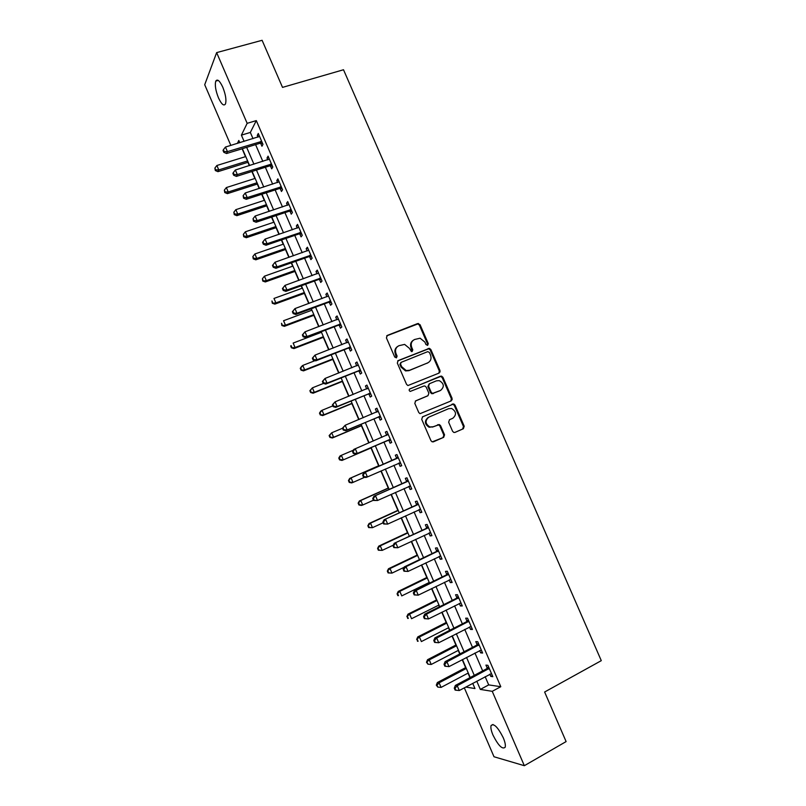 <?xml version="1.0" encoding="UTF-8"?>
<svg xmlns="http://www.w3.org/2000/svg" width="806" height="806" viewBox="0 0 806 806"><rect width="100%" height="100%" fill="white"/><g stroke="black" fill="none" stroke-linecap="round" stroke-linejoin="round"><path stroke-width="1.21" d="M427.664 345.321L428.288 343.608L420.057 324.697L417.619 323.569L387.333 335.407L386.417 337.875L394.718 357.038L396.451 357.824L397.096 356.091L396.018 353.612C394.839 349.985 395.806 347.346 398.94 345.693L404.622 344.404L409.357 348.293L411.453 351.597L412.148 351.537L412.783 349.814L411.715 347.346C410.526 343.749 411.483 341.129 414.586 339.497L420.107 338.208L424.893 342.087L425.961 344.545L427.664 345.321M427.482 345.381L427.603 344.051L419.392 325.161L417.851 323.941L386.668 335.88M396.31 357.874L395.383 354.036L396.018 353.612M411.987 351.587L411.06 347.779L411.715 347.346M492.99 735.112C491.166 730.75 490.522 727.566 491.066 725.551C493.766 723.042 497.826 727.093 503.236 737.692C505.07 742.054 505.715 745.248 505.171 747.253C502.39 749.701 498.33 745.651 492.99 735.112M218.456 97.838C215.595 90.564 214.708 84.973 215.786 81.094C217.408 78.706 219.736 80.741 222.788 87.209C225.66 94.544 226.557 100.125 225.468 103.954C223.826 106.342 221.489 104.306 218.456 97.838M452.599 431.311L453.838 432.449L455.037 432.389L463.359 428.742L464.216 426.233L455.017 405.096L453.707 403.937L422.606 416.793L421.709 419.322L430.988 440.741L432.197 441.869L443.663 437.356L444.549 434.817L440.59 425.699L439.33 424.55L433.074 426.797L429.82 426.948C425.195 423.855 424.883 420.581 428.873 417.115L448.61 408.682L451.632 408.491C456.357 411.483 456.74 414.747 452.791 418.284L449.526 419.694L448.65 422.213L452.599 431.311M230.838 145.412L204.714 84.721L216.643 52.612L262.101 40.3L282.523 87.391L343.507 69.749L601.286 660.658L544.624 692.011L566.114 741.58L524.333 765.7L493.997 756.753L464.327 687.83M216.643 52.612L247.16 123.328L241.397 135.146L244.087 141.382M485.152 676.687L488.698 684.899L500.788 686.702L256.298 120.608L247.16 123.328M500.788 686.702L492.244 691.326L524.333 765.7M439.139 373.057L440.016 370.589L430.857 349.542L429.397 348.333L398.235 360.554L397.318 363.043L406.556 384.361L407.917 385.55L439.139 373.057M442.927 377.289L452.106 398.386L451.239 400.874L420.037 413.68L418.757 412.521L414.798 403.373L415.705 400.854L427.966 395.706L428.863 393.207L426.243 387.182L424.883 386.003L423.785 386.074L410.204 391.434C408.934 390.638 408.833 389.782 409.901 388.855L441.537 376.1L442.927 377.289L442.222 377.671L451.38 398.728L452.106 398.386M256.298 120.608L250.334 132.446L253.024 138.662M255.593 144.627L262.827 161.391M265.355 167.255L272.65 184.161M275.138 189.924L282.493 206.961M284.931 212.633L292.346 229.811M294.754 235.392L302.22 252.711M304.587 258.182L312.124 275.642M314.441 281.022L322.027 298.613M324.314 303.892L331.961 321.634M334.198 326.813L341.915 344.686M344.102 349.774L351.879 367.788M354.025 372.775L361.864 390.93M363.969 395.817L371.868 414.113M373.934 418.898L381.883 437.336M383.908 442.02L391.907 460.558M393.933 465.264L401.912 483.761M403.997 488.587L411.947 507.004M414.072 511.951L421.991 530.288M424.178 535.355L432.056 553.611M434.293 558.8L442.141 576.985M444.428 582.295L452.237 600.399M454.584 605.83L462.362 623.854M464.75 629.405L472.497 647.359M474.946 653.021L482.663 670.904M260.681 143.317L261.95 146.249L262.978 144.345L258.283 133.474L257.275 135.418L258.011 137.141M260.247 142.309L260.56 143.025M270.433 165.905L271.703 168.847L272.781 167.033L268.076 156.142L267.018 157.996L267.804 159.83M270.02 164.958L270.312 165.633M280.196 188.533L281.475 191.485L282.584 189.763L277.879 178.851L276.78 180.615L277.617 182.559M279.813 187.647L280.085 188.272M289.989 211.202L291.258 214.164L292.417 212.532L287.702 201.591L286.563 203.273L287.45 205.318M289.626 210.376L289.878 210.96M299.792 233.921L301.071 236.873L302.27 235.342L297.535 224.38L296.356 225.972L297.293 228.128M299.459 233.146L299.691 233.69M309.615 256.671L310.894 259.633L312.134 258.192L307.398 247.21L306.179 248.711L307.157 250.978M309.303 255.955L309.524 256.459M319.458 279.47L320.738 282.432L322.017 281.082L317.272 270.091L316.012 271.491L317.04 273.869M329.311 302.3L330.591 305.273L331.921 304.013L327.165 293.001L325.866 294.311L326.934 296.799M339.185 325.181L340.475 328.153L341.835 326.984L337.069 315.952L335.729 317.171L336.858 319.781M349.079 348.091L350.368 351.084L351.779 350.005L347.003 338.953L345.613 340.072L346.792 342.792M358.992 371.052L360.282 374.044L361.733 373.057L356.947 361.985L355.527 363.012L356.746 365.853M368.916 394.053L370.216 397.046L371.707 396.159L366.911 385.067L365.44 386.003L366.72 388.945M378.87 417.095L380.16 420.097L381.691 419.301L376.896 408.189L375.384 409.025L376.684 412.027M388.835 440.177L390.134 443.189L391.706 442.484L386.9 431.351L385.349 432.097L386.638 435.109M398.819 463.309L400.119 466.321L401.731 465.707L396.915 454.554L395.323 455.209L396.623 458.221M408.813 486.471L410.123 489.494L411.775 488.98L406.949 477.807L405.317 478.361L406.617 481.384M418.858 509.745L420.138 512.707L421.84 512.294L417.014 501.1L415.332 501.554L416.631 504.576M428.943 533.109L430.182 535.96L431.925 535.647L427.079 524.424L425.356 524.797L426.666 527.819M439.048 556.513L440.237 559.263L442.031 559.042L437.174 547.808L435.411 548.07L436.721 551.103M449.174 579.957L450.312 582.607L452.146 582.476L447.29 571.222L445.476 571.394L446.786 574.436M459.309 603.452L460.407 605.991L462.281 605.961L457.415 594.687L455.561 594.757L456.881 597.8M469.475 626.977L470.523 629.415L472.447 629.486L467.561 618.182L465.667 618.172L466.986 621.214M479.651 650.563L480.658 652.89L482.623 653.051L477.736 641.737L475.792 641.616L477.112 644.669M489.846 674.179L490.804 676.405L492.809 676.667L487.912 665.323L485.927 665.111L487.247 668.174M242.132 148.747L245.477 156.646M247.916 162.308L249.336 165.613M251.875 171.507L254.877 178.479M257.285 184.06L259.189 188.493M261.688 194.286L264.308 200.351M266.675 205.842L269.073 211.414M271.521 217.106L273.748 222.265M276.075 227.665L278.967 234.375M281.375 239.976L283.198 244.218M285.495 249.528L288.87 257.376M291.248 262.877L292.679 266.202M294.925 271.421L298.804 280.428M301.132 285.828L302.169 288.226M304.376 293.354L308.748 303.509M311.035 308.819L311.67 310.29M313.846 315.327L318.713 326.642M320.959 331.85L321.191 332.384M323.327 337.341L328.697 349.814M332.828 359.395L338.701 373.027M342.338 381.48L348.726 396.28M351.879 403.605L358.761 419.583M361.431 425.77L368.816 442.927M370.992 447.975L378.659 465.767M380.906 470.996L388.25 488.033M391.011 494.431L397.872 510.349M401.126 517.905L407.493 532.695M411.262 541.431L417.145 555.092M421.417 564.996L426.807 577.519M428.994 582.577L429.286 583.272M431.583 588.602L436.489 599.986M438.716 605.155L439.431 606.807M441.779 612.258L446.181 622.494M448.458 627.773L449.587 630.383M451.985 635.954L455.904 645.042M458.221 650.432L459.763 653.998M462.211 659.691L465.636 667.63M468.004 673.131L469.958 677.665M242.102 148.818L233.418 151.417M239.775 142.692L238.808 140.466L237.367 143.428M465.747 687.065L474.966 688.546L472.719 683.337M470.21 677.524L462.473 659.56M460.014 653.868L452.247 635.823M449.839 630.252L442.031 612.127M439.683 606.676L431.845 588.481M429.548 583.151L421.669 564.875M419.432 559.656L411.523 541.31M409.327 536.212L401.388 517.784M399.242 512.817L391.273 494.31M389.177 489.454L381.178 470.875M379.132 466.14L371.113 447.521M369.077 442.816L361.098 424.278M359.023 419.473L351.104 401.086M348.988 396.179L341.129 377.933M338.973 372.916L331.165 354.821M328.969 349.713L321.231 331.75M318.985 326.541L311.307 308.718M309.02 303.409L301.404 285.727M299.076 280.327L291.52 262.786M289.142 257.285L281.647 239.886M279.229 234.284L271.793 217.016M269.345 211.323L261.96 194.196M259.461 188.403L252.147 171.416M249.608 165.522L242.354 148.677M476.769 681.171L480.326 689.412L492.244 691.326M246.666 147.357L253.92 164.182M256.449 170.056L263.764 187.022M266.262 192.805L273.627 209.903M276.075 215.595L283.51 232.823M285.918 238.415L293.404 255.794M295.772 261.285L303.328 278.795M305.655 284.196L313.262 301.847M315.549 307.146L323.216 324.939M325.453 330.138L333.19 348.071M335.387 353.169L343.175 371.244M345.331 376.251L353.189 394.466M355.295 399.363L363.214 417.73M365.279 422.525L373.259 441.023M375.284 445.728L383.293 464.316M385.339 469.052L393.328 487.6M395.424 492.446L403.383 510.923M405.519 515.88L413.458 534.287M415.644 539.365L423.543 557.692M425.79 562.89L433.648 581.136M435.945 586.456L443.784 604.631M446.121 610.071L453.929 628.166M456.327 633.728L464.085 651.742M466.543 657.424L474.271 675.368M250.334 132.446L241.397 135.146M488.698 684.899L480.326 689.412M257.275 135.418L258.907 134.924M267.018 157.996L268.65 157.482M276.78 180.615L278.413 180.091M286.563 203.273L288.185 202.729M296.356 225.972L297.978 225.418M306.179 248.711L307.791 248.137M316.012 271.491L317.624 270.907M325.866 294.311L327.468 293.716M335.729 317.171L337.331 316.567M345.613 340.072L347.215 339.457M355.527 363.012L357.118 362.388M365.44 386.003L367.042 385.359M375.384 409.025L376.976 408.37M385.349 432.097L386.93 431.422M400.119 466.321L401.69 465.626M410.123 489.494L411.695 488.779M420.138 512.707L421.709 511.981M430.182 535.96L431.744 535.224M440.237 559.263L441.799 558.508M450.312 582.607L451.874 581.841M460.407 605.991L461.959 605.205M470.523 629.415L472.074 628.62M480.658 652.89L482.2 652.074M490.804 676.405L492.345 675.579M413.256 340.263C410.667 342.046 409.932 344.555 411.06 347.779M397.58 346.489C395 348.303 394.265 350.822 395.383 354.036M438.907 373.148L439.32 370.982L430.182 349.965L428.711 348.766L397.65 360.947M429.397 352.434L427.694 351.658L401.197 362.327L400.552 364.07L401.69 366.69L406.174 370.508L409.599 370.266L427.694 362.901C430.767 361.239 431.704 358.61 430.515 355.023L429.397 352.434M400.824 362.569L399.917 364.473L400.552 364.07M428.057 362.73L408.944 370.659L405.529 370.911L401.045 367.093L399.917 364.473M450.816 401.045L451.38 398.728M415.302 401.086L427.523 395.937M409.519 389.107L440.499 376.18M440.58 390.416C444.59 386.809 444.146 383.545 439.25 380.623L436.409 380.835L429.467 383.716L428.58 386.205L431.2 392.23L432.53 393.399L440.499 390.457M429.165 383.888L427.895 386.578L428.58 386.205M439.875 390.779L431.845 393.761L430.505 392.593L427.895 386.578M442.222 377.671L440.842 376.483L439.804 376.563M452.791 418.284L449.405 419.755M428.188 417.437C424.208 420.893 424.52 424.168 429.124 427.251L433.074 426.797M433.205 441.91L442.957 437.648L443.834 435.109L439.885 426.001L438.625 424.863L432.379 427.099M454.786 432.469L462.614 429.044L463.48 426.535L454.302 405.428L452.982 404.269L422.324 416.944M245.749 156.566L216.874 165.502L218.769 169.915L217.942 171.658L248.188 162.228M215.645 169.834L214.88 168.071L215.313 170.54L215.645 169.834L218.769 169.915L247.623 160.928M214.88 168.071L216.874 165.502M217.942 171.658L215.313 170.54M261.708 141.403L227.443 151.629L225.468 147.045L259.562 136.426M262.605 143.478L259.683 143.367L226.546 153.523L227.443 151.629L224.179 151.558L223.393 149.725L223.04 150.49L223.826 152.314L224.179 151.558M223.826 152.314L226.546 153.523M225.468 147.045L223.393 149.725M255.149 178.398L226.355 187.566L228.249 191.979L227.383 193.642L257.557 183.97M225.116 191.888L224.35 190.125L224.773 192.563L225.116 191.888L228.249 191.979L257.033 182.771M224.35 190.125L226.355 187.566M227.383 193.642L224.773 192.563M264.58 200.271L235.846 209.661L237.75 214.084L236.843 215.665L266.937 205.752M234.606 213.993L233.841 212.22L234.244 214.618L234.606 213.993L237.75 214.084L266.464 204.643M233.841 212.22L235.846 209.661M236.843 215.665L234.244 214.618M274.02 222.174L245.356 231.796L247.261 236.229L246.314 237.72L276.347 227.574M244.107 236.128L243.341 234.355L243.734 236.722L244.107 236.128L247.261 236.229L275.904 226.557M243.341 234.355L245.356 231.796M246.314 237.72L243.734 236.722M271.501 164.081L237.327 174.59L235.352 169.995L269.345 159.094M272.347 166.056L269.436 165.965L236.38 176.393L237.327 174.59L234.052 174.509L233.266 172.665L232.894 173.401L233.68 175.234L234.052 174.509M233.68 175.234L236.38 176.393M235.352 169.995L233.266 172.665M281.314 186.801L247.22 197.591L245.246 192.987L279.158 181.803M282.12 188.675L279.208 188.604L246.243 199.304L247.22 197.591L243.946 197.5L243.15 195.656L243.553 198.185L243.946 197.5M243.553 198.185L246.243 199.304M245.246 192.987L243.15 195.656M291.137 209.56L257.134 220.632L255.149 216.028L288.981 204.563M291.903 211.333L289.001 211.283L256.117 222.255L257.134 220.632L253.85 220.532L253.054 218.688L253.447 221.187L253.85 220.532M253.447 221.187L256.117 222.255M255.149 216.028L253.054 218.688M283.47 244.117L254.887 253.971L256.792 258.414L255.804 259.814L285.757 249.427M253.628 258.293L252.862 256.52L253.245 258.857L253.628 258.293L256.792 258.414L285.364 248.51M252.862 256.52L254.887 253.971M255.804 259.814L253.245 258.857M300.981 232.37L267.068 243.724L265.083 239.1L298.814 227.352M301.706 234.032L298.804 234.002L266 245.246L267.068 243.724L263.774 243.614L262.978 241.76L262.555 242.374L263.35 244.218L263.774 243.614M263.35 244.218L266 245.246M265.083 239.1L262.978 241.76M292.941 266.101L264.428 276.186L266.333 280.629L265.315 281.949L295.197 271.33M263.169 280.508L262.403 278.735L262.766 281.042L266.333 280.629L294.845 270.504M262.403 278.735L264.428 276.186M265.315 281.949L262.766 281.042M302.431 288.125L273.98 298.442L275.894 302.895L274.836 304.124L304.648 293.263M272.72 302.764L271.954 300.981L272.307 303.257L275.894 302.895L304.336 292.538M274.836 304.124L272.307 303.257M311.942 310.189L283.561 320.728L285.475 325.191L284.377 326.339L314.108 315.227M282.302 325.05L281.526 323.266L281.858 325.513L285.475 325.191L313.846 314.602M284.377 326.339L281.858 325.513M321.463 332.284L293.152 343.064L295.077 347.537L293.938 348.595L323.599 337.24M291.883 347.376L291.117 345.593L290.664 346.016L291.44 347.799L295.077 347.537L323.367 336.707M293.938 348.595L291.44 347.799M315.065 360.635L302.764 365.43L304.688 369.914L303.509 370.881L333.09 359.285M301.494 369.752L300.719 367.959L300.255 368.352L301.021 370.135L304.688 369.914L332.908 358.861M300.255 368.352L301.595 366.418L302.764 365.43L300.719 367.959M303.509 370.881L301.021 370.135M310.844 255.21L277.022 266.857L275.027 262.222L308.678 250.192M311.519 256.771L308.627 256.761L275.914 268.277L277.022 266.857L273.718 266.726L272.922 264.882L272.478 265.456L273.274 267.3L273.718 266.726M309.353 256.661L310.582 255.2L309.343 256.661M273.274 267.3L275.914 268.277M275.027 262.222L272.922 264.882M282.422 288.568L283.218 290.422L283.682 289.888L282.876 288.034L282.422 288.568L284.992 285.384L318.551 273.063M282.876 288.034L284.992 285.384L286.986 290.019L285.838 291.359L318.471 279.561L321.352 279.551M320.728 278.1L286.986 290.019L283.682 289.888M283.218 290.422L285.838 291.359M292.387 311.731L293.183 313.584L293.656 313.091L292.86 311.237L292.387 311.731L294.976 308.587L328.455 295.983M292.86 311.237L294.976 308.587L296.971 313.232L295.782 314.481L328.334 302.401L331.206 302.371M330.631 301.021L296.971 313.232L293.656 313.091M293.183 313.584L295.782 314.481M302.371 334.933L303.167 336.797L303.65 336.334L302.855 334.48L302.371 334.933L304.98 331.84L338.369 318.944M302.855 334.48L304.98 331.84L306.985 336.495L305.746 337.633L338.208 325.281L341.079 325.241M340.545 323.992L306.985 336.495L303.65 336.334M337.764 319.428L338.329 318.864M303.167 336.797L305.746 337.633M312.365 358.186L313.161 360.05L313.675 359.627L312.869 357.763L312.365 358.186L314.995 355.124L348.293 341.945M312.869 357.763L314.995 355.124L317 359.788L315.73 360.846L348.101 348.212L350.973 348.142M350.479 347.003L317 359.788L313.675 359.627M347.416 342.55L348.212 341.764M313.161 360.05L315.73 360.846M323.468 383.424L312.396 387.847L314.32 392.331L313.101 393.217L342.61 381.369M311.116 392.159L310.35 390.366L309.867 390.719L310.632 392.512L314.32 392.331L342.469 381.036M309.867 390.719L312.396 387.847L310.35 390.366M313.101 393.217L310.632 392.512M322.38 381.47L323.186 383.334L323.71 382.951L322.904 381.087L322.38 381.47L325.04 378.457L358.247 364.987M322.904 381.087L325.04 378.457L327.045 383.132L325.725 384.089L358.015 371.173L360.876 371.092M360.433 370.055L327.045 383.132L323.71 382.951M357.108 365.702L358.116 364.695M323.186 383.334L325.725 384.089M332.868 405.871L322.037 410.294L323.962 414.788L322.712 415.584L352.141 403.494M320.758 414.606L319.982 412.803L319.488 413.125L320.254 414.919L323.962 414.788L352.041 403.262M319.488 413.125L320.788 411.1L322.037 410.294L319.982 412.803M322.712 415.584L320.254 414.919M332.415 404.803L333.221 406.677L333.755 406.325L332.949 404.461L332.415 404.803L335.095 401.841L368.211 388.069M332.949 404.461L335.095 401.841L337.11 406.516L335.739 407.373L367.949 394.184L370.8 394.074M370.407 393.147L337.11 406.516L333.755 406.325M366.831 388.905L368.04 387.676M333.221 406.677L335.739 407.373M342.5 428.268L331.699 432.782L333.634 437.285L332.334 437.99L361.692 425.659M330.41 437.094L329.644 435.29L329.13 435.572L329.896 437.376L333.634 437.285L361.632 425.528M329.13 435.572L331.699 432.782L329.644 435.29M332.334 437.99L329.896 437.376M342.469 428.177L343.275 430.051L343.83 429.749L343.024 427.875L342.469 428.177L345.17 425.256L378.195 411.201M343.024 427.875L345.17 425.256L347.185 429.951L345.784 430.706L377.893 417.236L380.744 417.105M380.392 416.289L347.185 429.951L343.83 429.749M376.563 412.148L377.974 410.687M343.275 430.051L345.784 430.706M341.976 460.438L371.254 447.854L341.976 460.438L339.558 459.863L340.092 459.622L339.316 457.818L338.782 458.07L339.558 459.863M353.36 450.191L341.371 455.319L343.316 459.823L340.092 459.622M338.782 458.07L340.041 455.944L341.371 455.319L339.316 457.818M352.534 451.592L353.34 453.476L353.915 453.204L353.109 451.33L352.534 451.592L353.824 449.405L388.2 434.374M353.109 451.33L355.265 448.72L357.28 453.415L355.839 454.08L387.867 440.328L390.709 440.177M390.396 439.461L357.28 453.415L353.915 453.204M386.276 435.462L387.928 433.749M353.34 453.476L355.839 454.08M378.921 465.646L349.703 478.421L351.073 477.887L353.008 482.401L364.765 477.243M378.941 465.697L351.073 477.887L348.454 480.598L349.23 482.401L349.774 482.19L348.998 480.376M349.774 482.19L353.008 482.401L351.638 482.925L349.23 482.401M348.454 480.598L349.703 478.421M397.449 458.191L363.889 472.81L398.224 457.576M363.214 474.825L365.38 472.225L367.405 476.93L365.904 477.495L363.435 476.94L364.03 476.709L363.214 474.825L362.629 475.056L363.435 476.94M400.431 462.684L367.405 476.93L364.03 476.709M395.847 458.826L397.902 456.851M400.683 463.289L398.365 463.319M363.889 472.81L362.629 475.056M388.512 487.922L359.375 500.949L360.786 500.496L362.73 505.019L373.44 500.204M388.583 488.063L360.786 500.496L358.146 503.156L358.922 504.969L359.486 504.798L358.71 502.984M359.486 504.798L362.73 505.019L361.31 505.453L358.922 504.969M358.146 503.156L359.375 500.949M407.493 481.454L373.984 496.264L408.259 480.829M373.339 498.37L375.505 495.771L377.53 500.486L373.541 500.445L374.155 500.254L373.339 498.37L372.735 498.561L373.541 500.445M410.466 485.947L377.53 500.486L374.155 500.254M405.851 481.998L407.896 479.993M410.687 486.441L408.692 486.471M373.984 496.264L372.735 498.561M398.134 510.228L369.057 523.507L370.508 523.144L372.463 527.678L383.152 522.772M398.235 510.48L370.508 523.144L367.858 525.764L368.634 527.577L369.208 527.436L368.433 525.623M369.208 527.436L372.463 527.678L368.634 527.577M367.858 525.764L369.057 523.507M407.755 532.575L378.77 546.105L380.261 545.833L382.205 550.377L393.257 545.199M407.907 532.927L380.261 545.833L377.581 548.412L378.357 550.226L378.951 550.125L378.175 548.312M378.951 550.125L382.205 550.377L378.357 550.226M377.581 548.412L378.77 546.105M417.407 554.961L388.492 568.744L390.023 568.562L391.978 573.116L404.159 567.283M417.599 555.415L390.023 568.562L387.323 571.101L388.109 572.925L388.714 572.854L387.938 571.031M388.714 572.854L391.978 573.116L388.109 572.925M387.323 571.101L388.492 568.744M427.069 577.388L398.235 591.423L399.806 591.332L401.761 595.896L429.245 582.456M427.301 577.942L399.806 591.332L397.086 593.831L397.862 595.654L398.496 595.624L397.711 593.8M398.496 595.624L397.862 595.654M397.086 593.831L398.235 591.423M436.751 599.855L407.987 614.142L409.599 614.142L411.564 618.706L438.978 605.034M437.033 600.51L409.599 614.142L406.859 616.6L408.289 618.434L407.504 616.6M408.289 618.434L407.645 618.424M406.859 616.6L407.987 614.142M446.443 622.363L417.77 636.901L419.412 636.992L421.387 641.566L448.72 627.642M446.766 623.119L419.412 636.992L416.662 639.41L418.102 641.284L417.317 639.45M418.102 641.284L417.437 641.233M416.662 639.41L417.77 636.901M456.156 644.911L427.563 659.701L429.255 659.882L431.22 664.466L458.483 650.301M456.528 645.767L429.255 659.882L426.465 662.26L427.926 664.164L427.14 662.341M431.22 664.466L427.926 664.164M426.465 662.26L427.563 659.701M465.888 667.489L437.366 682.541L439.099 682.823L441.073 687.407L468.266 673M466.301 668.456L439.099 682.823L436.993 685.261L436.298 685.15L437.779 687.095L436.993 685.261M441.073 687.407L437.779 687.095M436.298 685.15L437.366 682.541M417.548 504.758L384.089 519.759L418.324 504.133M383.485 521.956L385.661 519.366L387.686 524.091L383.676 523.991L384.301 523.84L383.485 521.956L382.86 522.107L383.676 523.991M420.531 509.251L387.686 524.091L384.301 523.84M415.866 505.201L417.911 503.176M420.702 509.644L419.009 509.674M384.089 519.759L382.86 522.107M427.633 528.101L394.215 543.294L428.399 527.467M393.65 545.581L395.827 543.002L397.862 547.737L393.822 547.586L394.466 547.476L393.65 545.581L393.006 545.702L393.822 547.586M430.616 532.605L397.862 547.737L394.466 547.476M425.9 528.454L427.936 526.409M430.736 532.877L429.346 532.917M394.215 543.294L393.006 545.702M437.729 551.495L435.955 551.747L404.35 566.88L406.012 566.678L438.494 550.851M403.836 569.258L406.012 566.678L408.058 571.424L403.987 571.222L404.652 571.152L403.836 569.258L403.171 569.328L403.987 571.222M440.711 555.989L408.058 571.424L404.652 571.152M435.955 551.747L437.98 549.672M440.781 556.16L439.693 556.2M404.35 566.88L403.171 569.328M447.844 574.92L446.03 575.081L414.516 590.496L416.218 590.405L448.599 574.275M414.032 592.974L416.218 590.405L418.264 595.15L414.173 594.909L414.848 594.878L414.032 592.974L413.357 593.004L414.173 594.909M450.826 579.423L418.264 595.15L414.848 594.878M446.03 575.081L448.045 572.985M450.856 579.484L450.111 579.514M414.516 590.496L413.357 593.004M457.979 598.395L456.125 598.465L424.702 614.172L426.445 614.172L458.735 597.74M424.258 616.731L426.445 614.172L428.49 618.927L424.369 618.625L425.074 618.635L424.258 616.731L423.553 616.731L424.369 618.625M460.961 602.898L428.49 618.927L425.074 618.635M456.125 598.465L458.13 596.339M424.702 614.172L423.553 616.731M468.135 621.92L466.231 621.879L434.897 637.878L436.691 637.979L468.891 621.245M434.494 640.538L436.691 637.979L438.736 642.745L434.595 642.402L435.311 642.442L434.494 640.538L433.779 640.498L434.595 642.402M471.117 626.423L438.736 642.745L435.311 642.442M466.231 621.879L468.236 619.743M434.897 637.878L433.779 640.498M478.301 645.475L476.356 645.344L445.114 661.635L446.947 661.837L479.056 644.8M444.751 664.386L444.015 664.305L444.841 666.209L445.567 666.3L444.751 664.386L446.947 661.837L449.002 666.612L481.293 649.979M476.356 645.344L478.351 643.178M445.114 661.635L444.015 664.305M445.567 666.3L449.002 666.612M488.496 669.081L486.512 668.849L455.35 685.432L457.234 685.735L489.242 668.396M455.027 688.284L454.272 688.163L455.098 690.067L455.853 690.198L455.027 688.284L457.234 685.735L459.289 690.52L491.489 673.584M486.512 668.849L488.496 666.663M455.35 685.432L454.272 688.163M455.853 690.198L459.289 690.52M427.603 344.051L428.288 343.608M396.461 356.514L397.096 356.091M412.128 350.247L412.783 349.814M452.206 399.736L451.703 398.577M440.116 371.929L439.633 370.81M386.719 335.86L387.333 335.407M416.964 324.032L417.619 323.569M419.392 325.161L420.057 324.697M397.69 360.907L398.235 360.554M427.754 348.847L428.429 348.424M430.182 349.965L430.857 349.542M439.32 370.982L440.016 370.589M401.045 367.093L401.69 366.69M408.944 370.659L409.599 370.266M427.009 363.305L427.694 362.901M427.281 396.058L427.966 395.706M430.505 392.593L431.2 392.23M432.953 393.691L433.638 393.328M437.436 424.923L438.132 424.611M439.885 426.001L440.59 425.699M443.834 435.109L444.549 434.817M442.957 437.648L443.663 437.356M451.874 404.34L452.599 404.008M454.302 405.428L455.017 405.096M463.48 426.535L464.216 426.233M462.614 429.044L463.359 428.742M261.436 141.372L260.409 143.287M260.711 141.453L259.683 143.367M271.229 164.061L270.161 165.885M270.504 164.142L269.436 165.965M281.042 186.78L279.934 188.513M280.317 186.871L279.208 188.604M290.875 209.55L289.717 211.192M290.15 209.641L289.001 211.283M300.719 232.35L299.53 233.901M299.993 232.45L298.804 234.002M309.857 255.301L308.627 256.761M320.466 278.09L319.186 279.45M319.74 278.191L318.471 279.561M330.359 301.011L329.05 302.29M329.644 301.132L328.334 302.401M340.283 323.982L338.923 325.171M339.558 324.103L338.208 325.281M350.217 346.993L348.817 348.091M349.502 347.124L348.101 348.212M360.171 370.055L358.73 371.052M359.456 370.186L358.015 371.173M370.145 393.147L368.654 394.053M369.43 393.278L367.949 394.184M368.03 388.26L367.314 388.704M380.13 416.289L378.608 417.095M379.414 416.43L377.893 417.236M378.014 411.382L376.795 412.057M390.134 439.461L388.573 440.177M389.429 439.613L387.867 440.328M388.018 434.555L386.457 435.29M400.169 462.684L398.557 463.309M398.043 457.768L396.441 458.413M410.214 485.947L408.995 486.34M408.078 481.031L406.436 481.575M420.269 509.261L419.493 509.452M418.143 504.324L416.45 504.778M430.354 532.605L429.8 532.716M428.218 527.668L426.485 528.021M438.313 551.052L436.54 551.304M448.428 574.477L446.615 574.638M458.564 597.941L456.7 598.012M468.709 621.456L466.805 621.426M478.885 645.012L476.93 644.881M489.071 668.607L487.076 668.375M491.066 725.551L492.99 724.483M215.786 81.094L218.235 80.409M417.851 323.941L418.515 323.478M428.711 348.766L429.397 348.333M405.529 370.911L406.174 370.508M431.845 393.761L432.53 393.399M440.842 376.483L441.537 376.1M429.124 427.251L429.82 426.948M438.625 424.863L439.33 424.55M452.982 404.269L453.707 403.937M260.912 141.403L259.885 143.317M270.816 164.071L269.748 165.895M280.73 186.78L279.622 188.523M290.664 209.54L289.515 211.182M300.618 232.35L299.429 233.901"/></g></svg>
